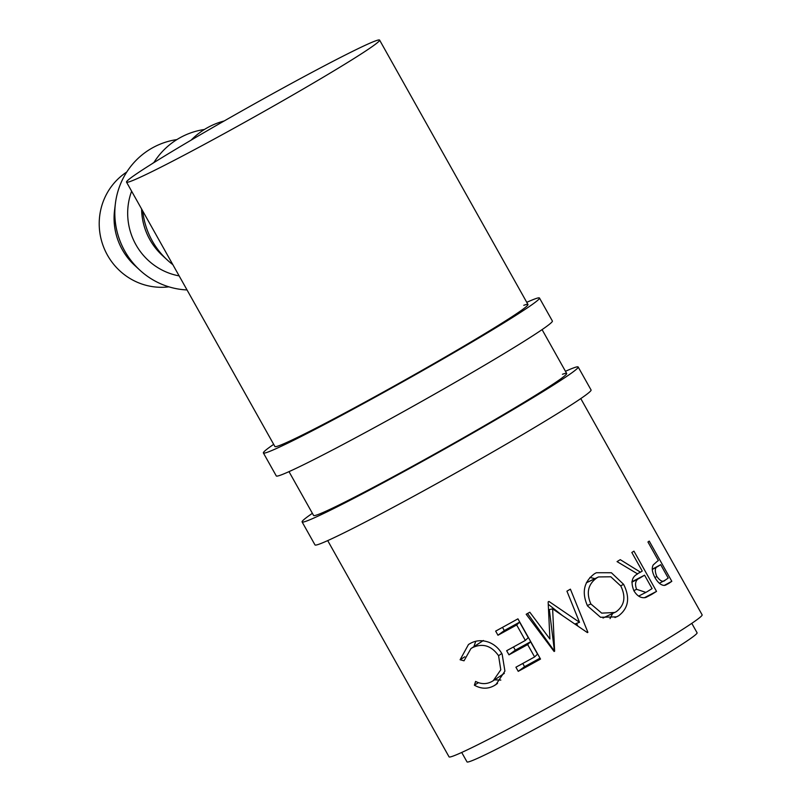 <?xml version="1.0" encoding="UTF-8"?>
<svg xmlns="http://www.w3.org/2000/svg" width="802" height="802" viewBox="0 0 802 802"><rect width="100%" height="100%" fill="white"/><g stroke="black" fill="none" stroke-linecap="round" stroke-linejoin="round"><path stroke-width="1.2" d="M565.46 371.296A158.295 6.175 150.7 0 1 573.59 367.897A158.295 6.175 150.7 0 1 578.172 366.995A158.295 6.175 150.7 0 1 459.486 440.629A158.295 6.175 150.7 0 1 306.675 521.019A158.295 6.175 150.7 0 1 302.093 521.922A158.295 6.175 150.7 0 1 312.389 513.32M578.172 366.995L591.074 389.983A158.295 6.175 150.7 0 1 472.388 463.616A158.295 6.175 150.7 0 1 319.577 544.007A158.295 6.175 150.7 0 1 314.996 544.919L302.093 521.922M562.463 374.283A145.102 5.664 150.7 0 1 566.673 373.451A145.102 5.664 150.7 0 1 457.882 440.95A145.102 5.664 150.7 0 1 317.803 514.633A145.102 5.664 150.7 0 1 313.592 515.465L289.001 471.646M526.764 302.324A158.295 6.175 150.7 0 1 534.884 298.935A158.295 6.175 150.7 0 1 539.475 298.023A158.295 6.175 150.7 0 1 420.789 371.657A158.295 6.175 150.7 0 1 267.978 452.047A158.295 6.175 150.7 0 1 263.387 452.96A158.295 6.175 150.7 0 1 273.683 444.348M539.475 298.023L552.377 321.011A158.295 6.175 150.7 0 1 433.692 394.644A158.295 6.175 150.7 0 1 280.87 475.035A158.295 6.175 150.7 0 1 276.289 475.947L263.387 452.96M523.766 305.311A145.102 5.664 150.7 0 1 527.967 304.479A145.102 5.664 150.7 0 1 419.175 371.978A145.102 5.664 150.7 0 1 279.096 445.671A145.102 5.664 150.7 0 1 274.885 446.503L126.526 182.124A145.102 5.664 150.7 0 1 235.317 114.626A145.102 5.664 150.7 0 1 375.396 40.932A145.102 5.664 150.7 0 1 379.607 40.1A145.102 5.664 150.7 0 1 270.815 107.598A145.102 5.664 150.7 0 1 130.736 181.292A145.102 5.664 150.7 0 1 126.526 182.124M115.388 203.618L114.546 210.485A62.656 60.852 69.9 0 0 122.315 249.703A62.656 60.852 69.9 0 0 134.696 265.392L139.779 270.084A75.849 73.664 -110.1 0 1 124.791 251.096A75.849 73.664 -110.1 0 1 115.388 203.618A75.849 73.664 -110.1 0 1 176.901 139.578M126.766 172.019A62.656 60.852 69.9 0 0 107.458 255.166A62.656 60.852 69.9 0 0 168.891 286.835M141.593 208.971A62.656 60.852 69.9 0 0 149.834 239.608A62.656 60.852 69.9 0 0 162.204 255.297L167.287 259.988A75.849 73.664 -110.1 0 1 152.31 241.001A75.849 73.664 -110.1 0 1 142.766 211.056M179.147 275.888A62.656 60.852 -110.1 0 1 135.919 244.72A62.656 60.852 -110.1 0 1 131.628 191.207M152.23 163.658A62.656 60.852 -110.1 0 1 153.964 162.425M153.804 162.676A75.849 73.664 -110.1 0 1 204.41 129.483M191.137 140.129A75.849 73.664 -110.1 0 1 224.189 120.972M691.785 623.354L697.078 632.788A131.909 5.143 150.7 0 1 598.182 694.151A131.909 5.143 150.7 0 1 470.834 761.138A131.909 5.143 150.7 0 1 467.015 761.9L461.711 752.466M671.815 581.32A145.102 5.664 150.7 0 1 668.868 583.355L664.527 585.41C661.239 585.44 658.071 582.874 655.003 577.701C652.106 572.227 651.515 567.966 653.239 564.909L657.269 561.31A145.102 5.664 150.7 0 0 658.372 560.558L647.946 541.992A145.102 5.664 150.7 0 0 649.239 541.089L671.815 581.32L664.246 585.42M474.383 685.199L475.606 681.429C481.22 684.296 486.644 684.327 491.867 681.53L493.27 680.697L500.789 669.81L498.573 655.725C491.395 645.65 482.714 642.943 472.538 647.605L470.924 648.577L464.027 660.798L460.107 659.755L468.488 644.497L470.203 643.485C476.017 640.207 482.373 639.846 489.27 642.412C494.844 644.788 499.135 648.698 502.142 654.141L504.919 671.104L495.997 684.547L493.982 685.76C487.636 689.179 481.1 688.988 474.383 685.199L478.413 682.662M548.949 601.44A145.102 5.664 150.7 0 1 548.147 601.901L549.911 639.014L529.811 612.227A145.102 5.664 150.7 0 1 526.182 614.262L554.102 651.495A145.102 5.664 150.7 0 0 554.623 651.204L552.628 608.878L587.405 632.608A145.102 5.664 150.7 0 0 587.896 632.317L570.402 589.159A145.102 5.664 150.7 0 1 566.934 591.164L579.515 622.302L548.949 601.44M540.518 659.074A145.102 5.664 150.7 0 1 518.232 671.344L515.917 667.214A145.102 5.664 150.7 0 0 534.603 656.938L527.656 644.567A145.102 5.664 150.7 0 1 508.969 654.833L506.653 650.713A145.102 5.664 150.7 0 0 525.34 640.437L516.658 624.958A145.102 5.664 150.7 0 1 497.972 635.234L495.656 631.114A145.102 5.664 150.7 0 0 517.932 618.843L540.518 659.074M640.457 572.177A145.102 5.664 150.7 0 0 642.252 571.054L631.826 552.488A145.102 5.664 150.7 0 0 633.951 551.154L656.527 591.385A145.102 5.664 150.7 0 1 651.685 594.422L645.409 597.57C640.998 598.342 637.189 596.097 633.961 590.853C630.562 582.483 631.786 576.849 637.64 573.931L617.049 561.611A145.102 5.664 150.7 0 0 620.257 559.656L640.457 572.177L637.389 573.771M618.613 615.806L616.608 616.858L600.548 617.279L587.525 605.921C581.51 592.357 583.866 581.61 594.603 573.671L596.397 572.728L611.395 572.748L623.615 584.347C630.262 597.67 628.588 608.157 618.613 615.806L614.954 617.54M580.778 398.594L702.131 614.843A145.102 5.664 150.7 0 1 593.34 682.342A145.102 5.664 150.7 0 1 453.26 756.025A145.102 5.664 150.7 0 1 449.06 756.857L327.707 540.608M656.828 576.498C660.327 581.26 663.144 582.452 665.279 580.087A145.102 5.664 150.7 0 0 668.206 578.092L660.688 564.678L657.83 566.493C654.853 567.505 654.522 570.834 656.828 576.498L654.903 577.52M657.83 566.493L652.277 569.47M660.688 564.678L652.267 569.219M659.394 583.295L665.279 580.087M493.27 680.697L504.328 673.369M498.573 655.725L501.751 653.49M472.538 647.605L483.385 640.487M482.884 640.788L470.924 648.577M460.107 659.755L464.849 656.768M473.862 646.653L475.756 641.329M493.982 685.76L497.531 683.434M500.839 680.086L494.523 679.865M574.884 624.006L579.515 622.302M548.257 604.287L561.951 615.194M552.628 608.878L549.33 609.55L554.332 650.191A118.716 4.632 150.7 0 1 553.901 650.432L554.102 651.495M553.901 650.432L527.556 613.49M554.332 650.191L554.623 651.204M587.315 632.547L587.896 632.317M576.648 623.365L577.781 625.991M518.232 671.344L524.558 666.662L522.764 663.465M534.603 656.938L537.53 654.131L530.583 641.75A118.716 4.632 150.7 0 1 515.295 650.161L513.501 646.963M527.656 644.567L530.583 641.75M508.969 654.833L515.295 650.161M525.34 640.437L528.267 637.63L519.586 622.151A118.716 4.632 150.7 0 1 504.298 630.562L502.503 627.364M516.658 624.958L519.586 622.151M497.972 635.234L504.298 630.562M540.007 658.171A118.716 4.632 150.7 0 1 524.558 666.662M656.527 591.385L644.387 597.741M636.557 589.29L645.861 592.397L647.394 591.525A145.102 5.664 150.7 0 0 652.086 588.598L644.567 575.184L639.946 577.991C635.635 579.676 634.502 583.445 636.557 589.29L633.861 590.663M644.567 575.184L631.916 581.781M589.921 577.44L594.974 578.633M623.615 584.347L620.698 585.811M612.648 613.5L610.041 618.633M603.004 618.031L616.147 611.766C624.517 605.56 626.081 596.979 620.838 586.041L610.813 576.788L598.523 576.939L597.039 577.731C588.077 584.046 586.021 592.798 590.884 603.986L601.69 613.129L614.793 612.487M586.402 582.773L597.039 577.731M587.325 605.54L590.884 603.986M172.841 264.65A75.849 73.664 -110.1 0 1 167.287 259.988M187.036 289.943A75.849 73.664 -110.1 0 1 139.779 270.084M668.868 583.355L665.399 585.209M651.685 594.422L645.871 597.44M639.946 577.991L631.866 582.172M379.607 40.1L527.967 304.479M542.082 329.622L566.673 373.451M645.861 592.397L638.643 596.117M586.352 582.743L598.523 576.939"/></g></svg>
